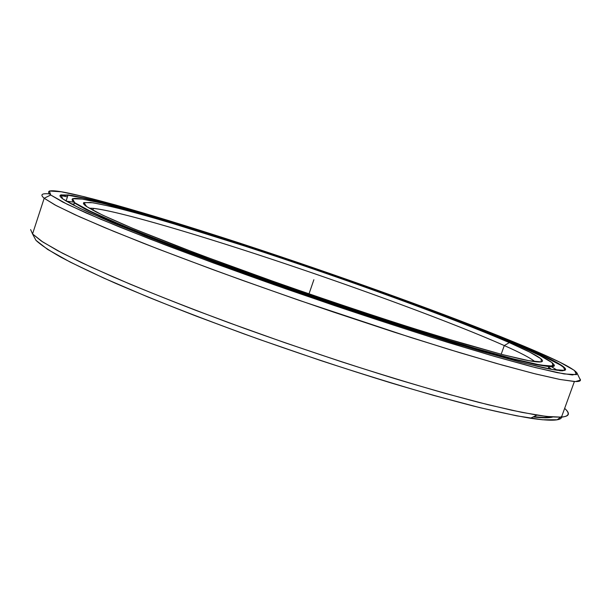 <?xml version="1.0" encoding="UTF-8"?>
<svg xmlns="http://www.w3.org/2000/svg" width="611" height="611" viewBox="0 0 611 611"><rect width="100%" height="100%" fill="white"/><g stroke="black" fill="none" stroke-linecap="round" stroke-linejoin="round"><path stroke-width="0.92" d="M554.108 364.82C555.071 366.325 553.352 366.928 548.938 366.623L535.755 364.538L514.317 359.505L484.706 351.447L404.039 326.885L305.859 294.204C255.169 276.63 206.953 259.072 166.94 243.682L104.26 218.066L85.173 209.122L74.374 202.951L73.641 205.204L74.374 202.951L86.441 209.764L108.254 219.815L139.789 232.967C165.398 243.147 194.817 254.359 228.04 266.602L335.248 304.24L437.171 337.295L478.986 349.813L512.14 358.947L535.748 364.53L549.663 366.669L554.345 365.638L554.108 364.82M518.044 345.436C541.422 355.587 553.459 362.193 554.154 365.248L549.472 366.264L535.564 364.11L511.987 358.52L478.871 349.385L437.109 336.875L335.332 303.85C280.464 285.207 226.276 265.808 180.566 248.501L140.14 232.699L108.643 219.578L86.838 209.542L74.779 202.753L90.963 211.551L121.872 225.215L166.994 243.293L223.985 264.708L288.644 287.812C333.881 303.438 377.124 317.842 418.382 331.032L472.326 347.483L513.63 358.94L540.536 365.072L552.993 366.111L552.145 362.667L539.818 355.503L518.044 345.436C455.508 318.384 342.389 277.486 243.69 245.255C201.454 231.554 162.35 219.548 130.09 210.505L102.197 203.234L82.286 199.094L72.457 198.735L74.779 202.753C67.882 197.429 74.366 196.979 94.216 201.393C180.069 220.708 417.764 301.834 518.044 345.436L509.322 342.626C454.309 318.721 355.052 282.542 265.014 252.702C213.56 235.724 165.291 220.831 129.509 211.154C112.836 206.816 99.899 203.921 90.695 202.47L83.654 202.768C82.943 203.432 83.944 204.708 86.655 206.579L96.133 211.956C105.588 216.6 118.465 222.351 134.764 229.209L198.124 254.069L279.174 283.519C337.073 303.835 396.424 323.387 443.555 337.761L501.738 354.395L521.481 359.192C556.361 366.814 544.791 358.107 509.322 342.626L504.289 345.566L509.322 342.626L529.752 352.127L541.048 358.802L541.331 361.895L528.966 360.719L502.998 354.724L463.596 343.749L412.478 328.13C354.77 309.762 288.927 287.3 229.11 265.564L175.181 245.316L132.243 228.155L102.533 215.095L86.655 206.579L83.913 202.577L92.788 202.753L111.393 206.556C127.859 210.658 147.434 216.034 170.102 222.694L246.409 246.584C341.251 277.539 450.292 316.994 509.322 342.626L504.289 345.566C454.691 323.593 366.569 291.042 283.435 263.127C200.652 235.38 119.741 211.337 93.46 208.359L89.221 208.198C107.292 207.877 189.349 231.806 274.606 260.179C360.345 288.751 452.85 322.784 504.289 345.566L501.18 354.25L504.289 345.566C520.496 352.776 530.715 358.145 534.938 361.674C530.715 358.145 520.496 352.776 504.289 345.566L501.18 354.25M564.648 408.385C574.378 417 565.129 419.238 536.901 415.106L511.697 410.241L479.131 402.473C453.981 395.89 425.928 387.954 394.966 378.66C346.078 363.591 295.9 346.834 244.415 328.39L195.917 310.388C165.321 298.565 137.75 287.414 113.195 276.943L81.668 262.707L57.678 250.678L41.372 241.07L32.551 233.952L35.927 240.291C40.41 244.637 48.697 250.243 60.787 257.124C75.145 264.708 93.315 273.4 115.311 283.206C139.369 293.547 166.36 304.53 196.291 316.147L243.72 333.805C294.044 351.867 343.13 368.234 390.979 382.914C421.307 391.964 448.818 399.678 473.517 406.063C496.216 411.6 515.195 415.663 530.447 418.245C551.817 421.376 562.257 420.735 561.769 416.328L557.171 419.772L542.362 419.765L516.707 415.839L480.231 407.736L433.856 395.462C398.578 385.32 360.666 373.611 320.118 360.345L259.247 339.38C219.135 324.876 182.055 310.762 148.022 297.038L103.931 278.158L70.212 262.096L47.589 249.395L35.927 240.291L32.551 233.952L42.846 242.032L62.452 253.198L91.589 267.32L129.86 284.046C159.578 296.304 192.496 309.166 228.613 322.631L284.695 342.649L341.496 361.765C378.767 373.749 413.448 384.319 445.526 393.469L487.906 404.681L521.71 412.333L546.242 416.427L561.471 417.145C569.154 416.358 570.216 413.433 564.648 408.385M579.686 378.53C581.664 380.775 579.908 381.776 574.393 381.531L559.638 379.4L535.534 373.947L502.097 365.034L459.984 352.746L410.615 337.417L299.237 300.368L242.926 280.518C206.61 267.343 173.44 254.924 143.44 243.27L104.702 227.62L75.069 214.744L54.967 204.937L44.183 198.262L32.551 233.952L44.183 198.262L56.311 205.655L79.468 216.737L113.814 231.393L158.623 249.181L212.139 269.329C251.327 283.596 291.775 297.847 333.469 312.076L393.896 332.056L449.245 349.477L496.56 363.476L533.846 373.527L560.172 379.507L575.493 381.57L580.45 380.095L579.686 378.53M535.343 351.004C562.28 362.613 576.288 370.205 577.364 373.787L572.362 374.955L557.201 372.649L531.28 366.524L494.666 356.434L448.291 342.55C413.089 331.544 375.322 319.278 334.981 305.752L274.446 284.863C234.555 270.704 197.659 257.208 163.748 244.362L119.71 227.063L85.846 212.842L62.887 202.119L50.705 195.001L44.183 198.262L50.705 195.001L67.34 204.334L100.571 219.166L150.077 239.092L213.361 262.936L285.627 288.782C336.302 306.287 384.64 322.371 430.625 337.043L490.328 355.182L535.404 367.578L564.075 373.94L576.563 374.627L574.416 370.419L559.882 362.231L535.343 351.004C465.643 321.073 344.642 277.386 238.374 242.643C192.839 227.857 150.398 214.797 114.906 204.784L83.928 196.635L61.306 191.793L49.415 191.006L50.705 195.001C44.466 189.685 51.927 189.387 73.091 194.115C168.697 215.813 422.797 302.498 535.343 351.004L526.758 348.239C464.727 321.485 356.969 282.297 259.232 249.922C216.813 235.945 177.969 223.763 142.714 213.392C120.588 207.045 101.617 201.989 85.792 198.224L68.165 194.917L60.245 195.222C59.519 195.894 60.352 197.109 62.742 198.88C67.768 202.18 76.551 206.747 89.114 212.59L144.586 235.724C180.283 249.731 224.107 265.999 271.91 282.946C336.287 305.584 402.68 327.496 455.325 343.565L520.205 362.14L542.156 367.478C581.97 376.17 567.191 365.76 526.758 348.239L549.9 358.886L563.319 366.554L564.785 370.373L552.283 369.495L524.475 363.24L481.277 351.31L424.462 334.011C359.925 313.519 285.772 288.232 218.715 263.83L158.593 241.208L111.271 222.205L79.178 207.954L62.742 198.88L60.909 194.863L71.754 195.428L93.002 199.912C111.477 204.57 133.145 210.566 158.028 217.906L241.001 243.934C343.527 277.432 460.648 319.744 526.758 348.239L526.445 348.423C469.019 323.601 371.412 287.827 279.678 257.002C188.432 226.391 98.127 199.209 67.974 195.237C62.353 194.581 59.794 195.031 60.283 196.589L60.451 195.612L68.348 195.283L85.945 198.575L111.347 204.899C150.749 215.546 203.364 231.768 259.201 250.174C356.847 282.519 464.513 321.684 526.445 348.423L526.216 349.064L526.445 348.423C554.024 360.36 566.84 367.662 564.9 370.335M549.236 416.755L549.068 417.221C545.516 417.565 540.43 417.366 533.785 416.618C541.85 417.519 547.639 417.626 551.16 416.931M559.729 370.74L562.471 370.816L565.228 370.052L564.556 368.143L560.73 365.21L539.139 354.09L526.445 348.423L526.216 349.064M60.382 195.474L67.439 196.872M49.376 193.886C41.663 193.183 39.936 194.642 44.183 198.262C39.936 194.642 41.663 193.183 49.376 193.886M33.872 236.434L35.927 240.291M32.551 233.952L30.619 229.568M533.105 416.954C542.667 418.054 549.167 418.084 552.596 417.046C549.167 418.084 542.667 418.054 533.105 416.954M551.405 366.707L557.331 370.266L551.405 366.707M74.015 204.059L71.449 204.066L74.015 204.059M551.496 369.357L548.716 367.242L551.496 369.357M73.152 202.035L66.293 201.187M67.34 201.279L73.977 202.165M313.878 279.716L308.998 293.899M522.397 346.834L522.237 347.277M548.938 366.623L548.174 368.731M554.154 365.248L554.345 365.638M83.654 202.768L84.967 205.311M93.46 208.359L92.841 210.237M536.901 415.106L530.447 418.245M574.393 381.531L561.471 417.145M577.364 373.787L580.45 380.095M60.245 195.222L60.451 195.612M67.974 195.237L66.064 201.057"/></g></svg>
